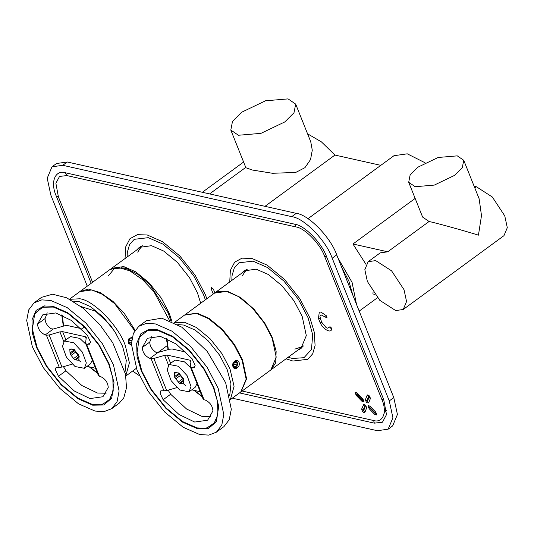 <?xml version="1.0" encoding="UTF-8"?>
<svg xmlns="http://www.w3.org/2000/svg" width="534" height="534" viewBox="0 0 534 534"><rect width="100%" height="100%" fill="white"/><g stroke="black" fill="none" stroke-linecap="round" stroke-linejoin="round"><path stroke-width="0.8" d="M454.541 175.392L434.289 185.098L415.172 186.713L408.704 182.294L410.132 174.952L417.902 167.182L438.154 157.477L457.271 155.861L463.739 160.28L462.31 167.623L454.541 175.392M463.739 160.28L479.125 198.741L481.494 215.596L478.444 235.154C463.906 230.615 436.759 223.105 429.082 221.497L422.614 217.078L408.704 182.294M375.709 260.619L368.173 261.68L364.829 269.657L367.372 281.485L379.801 300.342L395.687 310.561L403.217 309.5L406.561 301.523L404.018 289.695L391.589 270.838L375.709 260.619M474.139 186.273L476.448 186.787L492.328 197.013L504.757 215.869L507.3 227.698L503.956 235.674L403.217 309.5M368.173 261.68L380.201 252.869L387.737 251.801L352.941 243.998L415.145 198.408M241.655 112.233L232.497 121.392L230.808 130.049L238.438 135.256L260.972 133.353L284.836 121.912L293.994 112.761L295.682 104.103L288.053 98.89L265.518 100.793L241.655 112.233M295.682 104.103L310.761 141.81L312.277 150.208L310.548 159.553L304.947 167.669L295.709 172.449L272.527 173.283L252.348 170.039L245.894 167.756L230.808 130.049M374.694 294.347L372.919 293.947L373.072 292.065M365.984 264.337L352.941 243.998M243.604 162.042L202.339 192.28M264.991 206.331L334.952 155.06L380.809 165.346M307.564 133.807L321.441 141.904L334.952 155.06M356.518 304.407L352.066 282.366L338.029 258.176M307.984 218.706L393.959 155.708L407.268 153.819L425.031 162.757M214.688 292.986L217.625 291.404L227.477 291.29L240.56 297.491L254.044 309.253L264.924 323.384L272.12 337.114L276.145 351.178L275.718 362.733L271.005 369.835M341.673 267.287L348.896 281.144L352.874 295.295M170.88 321.061L168.27 313.104L150.228 285.129L137.772 274.256L126.351 268.475L124.288 267.921L114.383 268.522L108.268 276.025M121.218 267.754L126.892 268.649M110.785 269.009L111.653 268.302L123.755 266.586L135.723 271.833L149.28 283.007L161.275 298.085L169.251 313.325L171.948 321.541M241.001 391.816L246.601 378.833L242.516 359.829L234.539 344.59L222.544 329.511L208.988 318.337L197.019 313.091L184.691 314.973M241.234 391.649L270.851 369.942L276.225 357.126L272.14 338.122L264.163 322.883L252.161 307.804L238.605 296.63L226.643 291.384L214.534 293.099L184.918 314.806M81.141 306.596L95.486 311.148L110.097 324.765L116.939 334.978M135.069 330.226L124.182 313.238L112.948 301.376L100.192 292.539L88.531 289.094L80 291.497M136.31 368.34L125.837 376.016M157.917 352.507L167.115 345.678M169.492 320.48L153.805 291.531L142.571 279.669L129.815 270.831L118.154 267.387L109.844 269.623L80.227 291.33M229.747 281.945L230.361 270.404L234.673 262.154L242.036 258.156L251.888 258.443L267.18 265.151L284.515 279.436L299.848 298.706L310.047 318.184L314.306 332.322L315.08 345.478L312.677 353.835L307.738 359.315L292.932 361.051L286.064 358.795M288.133 357.279L292.512 358.481L304.006 357.693L311.482 349.436L312.684 334.838L308.058 317.737L298.399 299.287L283.874 281.038L267.461 267.507L252.976 261.153L238.952 262.795L234.266 267.988L231.996 275.898L231.823 280.43M241.528 273.315L243.938 270.892L256.18 269.163L268.275 274.469L281.985 285.77L294.114 301.016L302.184 316.422L306.309 335.632L300.882 348.595L297.845 350.164M125.056 258.476L125.67 246.928L129.976 238.678L137.345 234.68L147.197 234.967L162.49 241.675L179.818 255.96L195.157 275.23L205.356 294.708L206.852 298.726M205.37 299.814L203.367 294.261L193.708 275.811L179.184 257.562L162.77 244.031L148.285 237.677L134.261 239.319L129.575 244.512L127.299 252.422L127.132 256.954M136.838 249.839L139.247 247.416L151.489 245.687L163.584 250.993L177.295 262.294L189.423 277.54L197.487 292.946L200.684 303.252M367.452 401.394L369.007 397.216L368.513 396.709L366.825 400.921L368.687 402.83C366.998 403.257 365.924 402.155 365.463 399.519L367.145 395.307C368.834 394.873 369.908 395.981 370.369 398.618L368.62 402.956M368.533 396.675L367.145 395.307L367.526 394.946M369.121 408.67L367.986 405.827L368.36 405.473L370.069 406.294L375.789 412.168L376.931 415.011L374.841 414.544L369.121 408.67L369.521 407.662L375.242 413.543L375.389 413.176L369.668 407.302L369.521 407.662L370.069 406.294M374.841 414.544L375.789 412.168M364.742 406.16L363.04 410.406L363.534 410.913L365.216 406.701L363.36 404.792C365.042 404.358 366.117 405.466 366.584 408.103L364.896 412.315C363.213 412.742 362.139 411.641 361.678 409.004L363.734 404.432M363.667 410.88L364.829 412.442M362.92 398.951L364.061 401.795L361.972 401.328L356.251 395.447L355.117 392.603L355.49 392.25L357.199 393.077L362.92 398.951L362.519 399.953L356.799 394.079L356.659 394.446L362.372 400.32L362.519 399.953L361.972 401.328M357.199 393.077L356.251 395.447M326.354 315.768L327.002 317.65L325.533 317.169L326.354 315.768L320.901 312.076L319.279 312.13L318.464 318.451L319.893 322.015C322.349 328.777 330.873 333.897 331.694 329.111L329.471 327.022L330.019 326.708M325.533 317.169L320.981 314.833L319.973 316.295L320.453 318.891L321.882 322.463L326.08 327.582L327.489 328.17L329.471 327.022C330.499 326.568 331.24 327.262 331.694 329.111L331.707 329.011M242.089 391.021L373.273 420.438C382.945 423.642 387.604 411.968 381.743 399.218L324.665 256.507C320.473 244.125 304.634 227.858 295.869 226.923L66.857 175.573L59.528 176.434L55.89 183.282L58.38 196.799L92.576 282.279M91.174 283.307L56.397 196.352C49.909 182.234 55.069 169.318 65.775 172.862L294.788 224.213C304.487 225.248 322.015 243.25 326.654 256.954L383.732 399.659L386.489 414.618L382.471 422.2L374.354 423.148L373.62 420.512M213.273 294.027L211.137 288.7L211.457 287.385L213.406 289.208L214.868 292.852M374.354 423.148L239.506 392.911M65.802 172.869L65.388 172.782L66.857 175.573M388.138 429.189L392.65 425.885L397.423 414.491L393.792 397.603L336.714 254.892C330.826 237.503 308.579 214.655 296.27 213.346L67.257 161.996L56.497 163.517L51.992 166.822L62.745 165.3L291.758 216.65C304.073 217.959 326.314 240.807 332.201 258.196L389.279 400.907L392.917 417.795L388.138 429.189L377.378 430.711L232.317 398.184M87.269 286.171L50.843 195.104L47.212 178.216L51.992 166.822M139.441 375.722L132.612 371.057M242.389 275.611L246.361 269.783M302.671 346.619L295.916 348.649M246.054 269.997L247.269 269.229M303.466 345.925L302.371 346.846L294.821 349.102M243.09 272.173L245.213 270.091M302.03 347.621L299.407 349.016M137.699 252.135L141.67 246.308M111.653 268.302L142.578 245.753M138.399 248.697L140.522 246.615M386.483 410.199L384.166 413.289M230.528 399.492L240.781 391.983L246.154 379.16L242.069 360.163L234.092 344.924L222.091 329.845L208.534 318.671L196.572 313.418L184.464 315.133L174.211 322.649M239.058 362.366C240.841 366.678 234.58 371.27 233.044 366.771C231.028 362.399 237.29 357.813 239.058 362.366M237.997 362.673L236.716 367.345L234.806 367.806L233.118 366.244L234.399 361.565L236.308 361.104L237.997 362.673M158.117 330.546L147.137 330.72L139.367 337.408L137.078 352.594L141.87 371.223L151.549 389.707L166.101 407.996L182.548 421.553L197.059 427.921L205.957 428.275L213.82 423.943L217.899 414.511L217.505 401.475L213.306 387.243L203.628 368.754L189.076 350.471L172.629 336.914L158.117 330.546M139.367 337.408L139.828 336.54L149.28 329.358M216.617 421.246L206.925 428.101L205.957 428.275M157.817 329.805L172.555 336.266L189.25 350.03L204.028 368.6L213.847 387.364L218.713 406.274L216.39 421.686L208.507 428.475L197.36 428.655L182.621 422.194L165.927 408.43L151.155 389.867L141.33 371.103L137.071 356.652L136.664 343.415L140.802 333.843L148.792 329.438L157.817 329.805M137.018 370.135L148.011 391.128L164.545 411.901L183.222 427.3L199.709 434.529L208.721 435.11L216.383 432.173L221.777 425.104L223.786 414.504L218.159 388.325L207.165 367.332L190.631 346.559L171.955 331.16L155.467 323.931L146.456 323.357L138.793 326.294L133.4 333.356L131.391 343.956L137.018 370.135M170.626 363.34L167.336 355.123L190.031 360.21L190.865 362.286M200.17 391.716L191.779 389.833M185.819 352.073L172.148 349.002L169.411 349.236L157.971 352.5L155.774 352.213C151.763 349.256 149.767 345.865 149.774 342.034L151.883 336.266M149.774 342.034L142.251 347.547C142.605 352.513 145.155 356.131 149.907 358.407L151.109 358.681L163.951 390.788L160.868 390.788L160.033 393.084L163.137 399.752L179.077 414.531L194.71 422.047L207.626 420.218L212.926 410.92C212.572 405.953 210.022 402.329 205.276 400.053L204.068 399.786L191.225 367.672L190.258 366.611L203.147 399.152M210.817 416.687L202.232 416.533L186.593 409.017L170.653 394.246L168.15 390.134M191.225 367.672L194.316 367.679L195.144 365.383L192.04 358.708L176.1 343.936L160.467 336.42L147.551 338.249L142.251 347.547M203.1 398.724L204.068 399.786M177.448 387.464L166.681 390.554L153.839 358.447L151.109 358.681M163.951 390.788L166.681 390.554M190.031 360.21L190.958 360.844M153.839 358.447L164.605 355.35L168.47 365.022M167.336 355.123L164.605 355.35M191.005 361.271L190.258 366.611M138.793 326.294L146.309 320.78L161.789 318.177L181.7 327.108L207.219 351.399L225.675 382.818L231.302 409.244L229.24 419.731L223.9 426.659L216.383 432.173M190.525 367.606L184.47 361.858L175.092 360.063L169.078 364.468L167.182 369.855L171.12 380.669L179.724 389.994L189.103 391.789L190.998 386.402L187.067 375.596L178.456 366.271L169.078 364.468M183.062 383.439L185.739 385.581M189.103 391.789L195.117 387.384L196.973 383.712M176.147 372.438L174.551 373.6L174.491 372.458L178.817 372.992L183.422 378.666L183.696 383.799L182.728 383.679L183.649 383.005M174.705 376.45L179.217 373.146L179.277 374.287L174.765 377.591L174.551 373.6M183.729 380.896L180.332 383.385L179.364 383.265L183.876 379.961L182.855 378.699L178.343 382.004L179.364 383.265M179.277 374.287L180.298 375.556L175.786 378.86L174.765 377.591M180.298 375.556L182.855 378.699M180.332 383.385L182.728 383.679M175.786 378.86L178.343 382.004M233.925 366.17L233.592 363.848L235.067 362.099L236.869 362.673L237.203 364.996L235.728 366.745L233.925 366.17M233.692 364.548L233.832 363.561M237.203 364.996L233.932 364.261M236.869 362.673L234.947 362.239M134.722 330.766L114.69 303.706L102.521 294.388L91.875 289.942L79.773 291.657L69.52 299.173M131.384 345.077L128.354 343.295L128.794 338.856L132.212 337.047M132.052 337.782L129.709 338.089L128.427 342.768L130.116 344.33L131.384 344.223M83.791 327.168L82.45 328.891M92.369 404.445L101.266 404.799L109.13 400.467L113.208 391.042L112.814 377.999L108.616 363.767L98.937 345.278L84.385 326.995L67.938 313.438L53.427 307.07L42.446 307.244L34.677 313.932L32.387 329.118L37.18 347.747L46.858 366.231L61.41 384.52L77.857 398.077L92.369 404.445M111.926 397.77L102.234 404.625L101.266 404.799M34.677 313.932L35.137 313.064L44.589 305.882M92.669 405.179L77.931 398.718L61.236 384.954L46.465 366.391L36.639 347.627L32.38 333.176L31.973 319.939L36.112 310.367L44.102 305.969L53.126 306.329L67.865 312.791L84.559 326.554L99.331 345.124L109.156 363.888L114.022 382.798L111.699 398.21L103.816 404.999L92.669 405.179M113.468 364.856L102.475 343.856L85.941 323.083L67.264 307.684L50.777 300.455L41.765 299.881L34.103 302.818L28.709 309.887L26.7 320.48L32.327 346.659L43.321 367.652L59.855 388.425L78.531 403.824L95.019 411.053L104.03 411.634L111.693 408.697L117.086 401.628L119.095 391.028L113.468 364.856M95.479 368.24L87.089 366.357M65.929 339.864L62.645 331.647L85.34 336.734L86.168 338.81M81.128 328.597L67.451 325.533L64.721 325.76L53.28 329.024L51.084 328.737C47.072 325.78 45.076 322.389 45.083 318.558L47.192 312.791M45.083 318.558L37.56 324.071C37.914 329.037 40.464 332.655 45.216 334.931L46.418 335.205L59.261 367.312L61.991 367.085L49.148 334.972L46.418 335.205M37.56 324.071L42.86 314.773L55.776 312.944L71.409 320.46L87.349 335.232L90.453 341.907L89.625 344.203L86.535 344.196L85.567 343.142L86.268 337.368M59.261 367.312L56.17 367.312L55.342 369.608L58.446 376.276L65.962 370.77L63.459 366.658M98.41 375.248L99.377 376.31L100.579 376.577C105.332 378.853 107.881 382.477 108.235 387.444L102.935 396.742L90.019 398.571L74.386 391.055L58.446 376.276M106.126 393.211L97.542 393.057L81.902 385.548L65.962 370.77M49.148 334.972L59.915 331.874L63.78 341.546M62.645 331.647L59.915 331.874M86.314 337.795L85.34 336.734M98.456 375.676L85.567 343.142M72.757 363.988L61.991 367.085M34.103 302.818L41.619 297.304L52.586 294.207L66.663 297.798L83.431 308.392L99.798 324.579L112.814 342.895L125.497 374.174L126.505 387.764L123.795 397.823L119.209 403.183L111.693 408.697M84.412 368.313L86.308 362.926L82.376 352.12L73.765 342.795L64.387 340.992L62.491 346.379L66.43 357.193L75.034 366.518L84.412 368.313L90.426 363.908L92.282 360.236M85.834 344.13L79.78 338.382L70.401 336.587L64.387 340.992M78.371 359.963L81.048 362.105M74.586 350.811L75.608 352.08L71.095 355.384L70.074 354.122L74.586 350.811L74.52 349.67L70.014 352.974L70.074 354.122M73.652 358.528L78.164 355.223L79.186 356.485L74.673 359.789L71.095 355.384M71.449 348.962L69.861 350.124L69.8 348.982L74.126 349.516L78.732 355.19L79.005 360.323L78.037 360.203L78.959 359.529M79.039 357.42L75.641 359.909L74.673 359.789M75.608 352.08L78.164 355.223M69.861 350.124L70.014 352.974M75.641 359.909L78.037 360.203M131.838 338.843L129.929 338.856L128.794 340.959L129.575 343.048L131.484 343.035M131.598 340.705L129.288 340.045M131.417 343.022L129.395 342.568M128.854 341.113L129.348 340.198M476.448 186.787L474.819 187.981M429.082 221.497L387.737 251.801M366.825 400.921L365.463 399.519M370.369 398.618L369.007 397.216M365.216 406.701L366.591 407.235M361.678 409.004L363.04 410.406M321.882 322.463L319.893 322.015M320.453 318.891L318.464 318.451M212.933 288.387L211.137 288.7M381.743 399.218L383.732 399.659M58.38 196.799L56.397 196.352M324.665 256.507L326.654 256.954M295.869 226.923L294.788 224.213M298.373 349.777L301.143 348.395L298.433 349.73M242.116 272.887L244.205 270.705L242.056 272.927M245.513 270.398L246.101 269.663M137.425 249.411L139.514 247.229L137.365 249.458M393.792 397.603L389.279 400.907M332.201 258.196L336.714 254.892M296.27 213.346L291.758 216.65M62.745 165.3L67.257 161.996M230.481 399.205L234.079 386.316L230.007 369.001L222.031 353.762L210.029 338.683L196.472 327.509L184.51 322.256L174.478 322.783M229.727 395.52L230.975 383.792L227.27 369.822L219.628 355.223L208.133 340.779L195.144 330.072L183.683 325.046L177.755 324.605M166.948 338.629L168.337 349.543M194.396 390.421L201.999 396.288M163.137 399.752L170.653 394.246M195.137 365.964L192.427 367.946M149.907 358.407L157.971 352.5M125.79 375.729L129.388 362.84L125.316 345.525C118.688 325.96 93.67 300.255 79.82 298.78L69.787 299.307M89.705 366.945L97.308 372.812M125.036 372.051L126.284 360.316L122.58 346.346L114.937 331.748L103.442 317.303L90.453 306.596L78.992 301.57L73.065 301.129M62.258 315.153L63.639 326.074M45.216 334.931L53.28 329.024M90.446 342.488L87.736 344.47M99.377 376.31L86.535 344.196M209.582 193.909L245.753 167.402M359.195 311.108L377.425 297.752M302.371 346.846L271.152 369.722M246.661 269.557L214.835 292.879M369.855 407.596L369.361 407.208M356.986 394.372L356.492 393.985M166.401 338.389L168.03 349.636M193.922 390.314L202.199 396.789M61.71 314.913L63.332 326.161M89.231 366.838L97.508 373.313"/></g></svg>
